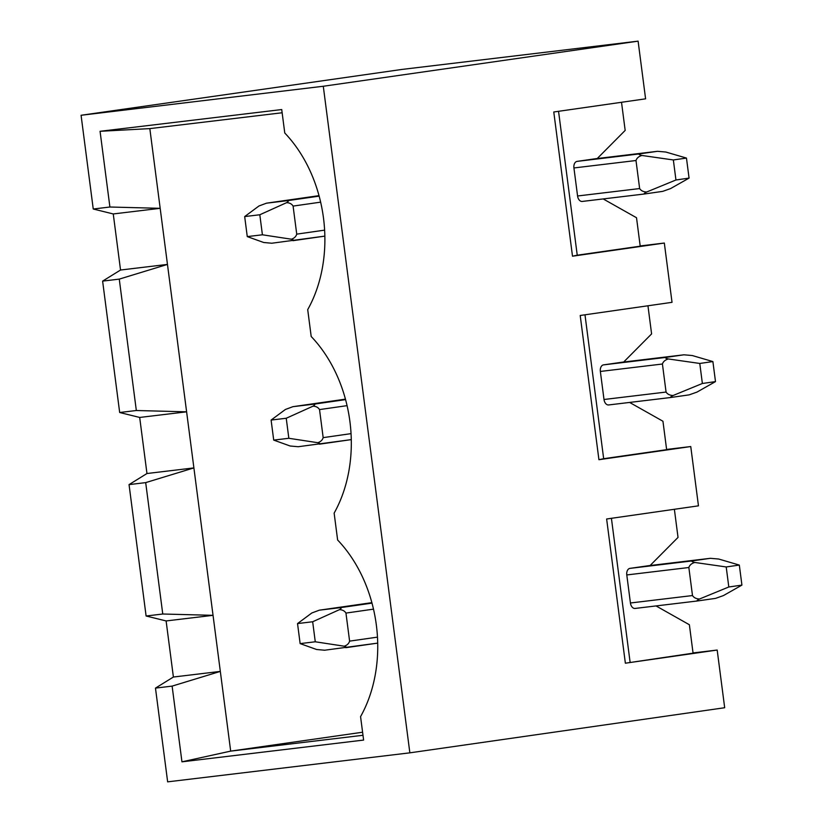 <?xml version="1.0" encoding="UTF-8"?>
<svg xmlns="http://www.w3.org/2000/svg" width="823" height="823" viewBox="0 0 823 823"><rect width="100%" height="100%" fill="white"/><g stroke="black" fill="none" stroke-linecap="round" stroke-linejoin="round"><path stroke-width="1.23" d="M638.103 41.15L323.285 86.261L81.076 115.271L401.953 69.43L638.103 41.15L645.592 98.832L553.776 111.99L572.499 256.2L664.326 243.042L672.031 302.329L580.205 315.487L598.928 459.707L690.754 446.55L698.46 505.836L606.633 518.994L625.367 663.204L717.183 650.047L724.682 707.729L409.854 752.839L167.645 781.85L155.475 688.11L173.396 677.031L166.112 620.943L146.103 616.005L162.759 614.009L145.692 482.617L129.046 484.613L146.103 616.005M323.285 86.261L409.854 752.839M102.618 281.116L119.674 412.508L136.33 410.512L119.263 279.12L102.618 281.116L120.539 270.026L113.255 213.949L93.246 209.011L109.901 207.015L100.067 131.299L281.723 109.552L284.768 132.997A127.256 96.044 81.8 0 1 307.709 309.623L311.197 336.494A127.256 96.044 81.8 0 1 334.138 513.12L337.625 540.001A127.256 96.044 81.8 0 1 360.567 716.617L363.612 740.072L181.955 761.831L172.12 686.115L155.475 688.11M81.076 115.271L93.246 209.011M129.046 484.613L146.967 473.523L139.684 417.446L119.674 412.508M717.183 650.047L693.038 652.937M690.754 446.55L666.609 449.44M664.326 243.042L640.181 245.943M625.367 663.204L693.069 653.174L689.376 624.739L656.044 605.934M611.417 518.305L630.099 662.196M674.376 509.283L678.029 537.409L650.098 565.524M697.05 601.016L635.14 608.434A6.059 3.971 -96.8 0 1 635.089 608.444A6.059 3.971 -96.8 0 1 630.428 602.992L626.787 574.948A6.059 3.971 -96.8 0 1 629.945 568.374L648.308 565.74A6.059 3.971 -96.8 0 1 648.37 565.73A6.059 3.971 -96.8 0 1 648.431 565.73M346.041 647.65L377.706 643.113L324.643 650.221L316.598 649.501L300.138 643.607L297.535 623.577L312.668 621.756L339.467 609.658C341.236 608.516 341.627 607.837 340.629 607.621L372.006 603.125M728.808 586.984L741.924 585.102L723.448 595.574L715.578 598.372L697.215 600.996C696.577 600.8 697.348 600.132 699.519 599L728.808 586.984L726.205 566.954L739.321 565.072L718.705 559.033L710.372 558.313L648.308 565.74M345.835 647.68C346.75 647.279 346.205 646.785 344.209 646.199C347.069 645.283 348.859 643.596 349.6 641.127L345.958 613.084C344.621 610.903 342.45 609.761 339.467 609.658M344.209 646.199L315.271 641.786L300.138 643.607M648.37 565.73L710.434 558.303L692.009 560.936C691.454 561.358 692.38 561.862 694.777 562.459C691.649 563.364 689.674 565.051 688.851 567.51L692.493 595.554C693.923 597.735 696.268 598.887 699.519 599M635.089 608.444L697.215 600.996M726.205 566.954L694.777 562.459M741.924 585.102L739.321 565.072M297.535 623.577L311.845 612.97L319.355 610.172L371.873 602.652L319.437 610.162L340.629 607.621M293.183 240.655L324.848 236.119L271.785 243.227L263.73 242.507L247.27 236.602L244.678 216.572L259.811 214.762L286.599 202.664C288.379 201.512 288.77 200.833 287.772 200.627L319.139 196.131M675.95 179.99L689.067 178.107L670.591 188.57L662.71 191.368L644.347 194.002C643.72 193.806 644.481 193.138 646.662 192.006L675.95 179.99L673.348 159.96L686.464 158.078L665.848 152.039L657.515 151.309L595.451 158.746A6.059 3.971 -96.8 0 1 595.502 158.736A6.059 3.971 -96.8 0 1 595.564 158.736M292.978 240.686C293.893 240.285 293.348 239.791 291.352 239.205C294.212 238.289 296.002 236.602 296.733 234.133L293.091 206.089C291.764 203.909 289.593 202.767 286.599 202.664M291.352 239.205L262.414 234.792L247.27 236.602M595.502 158.736L657.515 151.309L639.152 153.942C638.597 154.354 639.512 154.868 641.909 155.465C638.792 156.37 636.817 158.057 635.994 160.516L639.636 188.56C641.066 190.741 643.411 191.893 646.662 192.006M644.193 194.022L582.283 201.44A6.059 3.971 -96.8 0 1 582.221 201.44L644.347 194.002M582.221 201.44A6.059 3.971 -96.8 0 1 577.571 195.987L573.929 167.954A6.059 3.971 -96.8 0 1 577.088 161.38L595.451 158.746M673.348 159.96L641.909 155.465M689.067 178.107L686.464 158.078M244.678 216.572L258.988 205.966L266.498 203.178L319.015 195.648L266.58 203.168L287.772 200.627M262.414 234.792L259.811 214.762M558.55 111.311L577.242 255.202L640.212 246.18L636.518 217.735L603.187 198.929M621.519 102.289L625.171 130.415L597.241 158.53M572.499 256.2L577.242 255.202M319.612 444.153L351.277 439.616L298.214 446.724L290.159 446.004L273.709 440.099L271.106 420.069L286.239 418.259L313.028 406.161C314.808 405.019 315.199 404.34 314.201 404.124L345.567 399.628M702.379 383.487L715.496 381.605L697.019 392.077L689.149 394.865L670.776 397.499C670.148 397.303 670.92 396.635 673.091 395.503L702.379 383.487L699.776 363.457L712.893 361.575L692.277 355.536L683.944 354.806L621.879 362.243A6.059 3.971 -96.8 0 1 621.941 362.233A6.059 3.971 -96.8 0 1 621.993 362.233M319.406 444.183C320.322 443.782 319.777 443.288 317.781 442.702C320.641 441.786 322.431 440.099 323.172 437.63L319.53 409.587C318.192 407.406 316.022 406.264 313.028 406.161M317.781 442.702L288.842 438.289L273.709 440.099M621.941 362.233L683.944 354.806L665.581 357.439C665.025 357.861 665.941 358.365 668.348 358.962C665.221 359.867 663.245 361.554 662.422 364.013L666.064 392.057C667.494 394.238 669.84 395.39 673.091 395.503M670.622 397.519L608.711 404.937A6.059 3.971 -96.8 0 1 608.66 404.947L670.776 397.499M608.66 404.947A6.059 3.971 -96.8 0 1 604 399.494L600.358 371.451A6.059 3.971 -96.8 0 1 603.516 364.877L621.879 362.243M699.776 363.457L668.348 358.962M715.496 381.605L712.893 361.575M271.106 420.069L285.416 409.463L292.926 406.675L345.444 399.145L293.009 406.665L314.201 404.124M288.842 438.289L286.239 418.259M584.988 314.808L603.67 458.699L666.64 449.677L662.947 421.242L629.616 402.437M647.948 305.786L651.6 333.912L623.669 362.027M598.928 459.707L603.67 458.699M282.135 112.761L149.827 128.614L230.677 751.121L362.984 735.278M362.593 732.223L230.677 751.121L181.955 761.831M149.827 128.614L100.067 131.299M109.901 207.015L160.187 208.322L113.255 213.949M173.396 677.031L220.327 671.403L172.12 686.115M166.112 620.943L213.044 615.326L162.759 614.009M146.967 473.523L193.899 467.906L145.692 482.617M139.684 417.446L186.615 411.829L136.33 410.512M120.539 270.026L167.47 264.409L119.263 279.12M315.271 641.786L312.668 621.756M377.469 637.136L349.6 641.127M692.493 595.554L630.428 602.992M626.787 574.948L688.851 567.51M629.945 568.374L692.009 560.936M345.958 613.084L373.498 609.143M324.612 230.142L296.733 234.133M639.636 188.56L577.571 195.987M573.929 167.954L635.994 160.516M577.088 161.38L639.152 153.942M293.091 206.089L320.641 202.149M351.04 433.639L323.172 437.63M666.064 392.057L604 399.494M600.358 371.451L662.422 364.013M603.516 364.877L665.581 357.439M319.53 409.587L347.069 405.646"/></g></svg>
